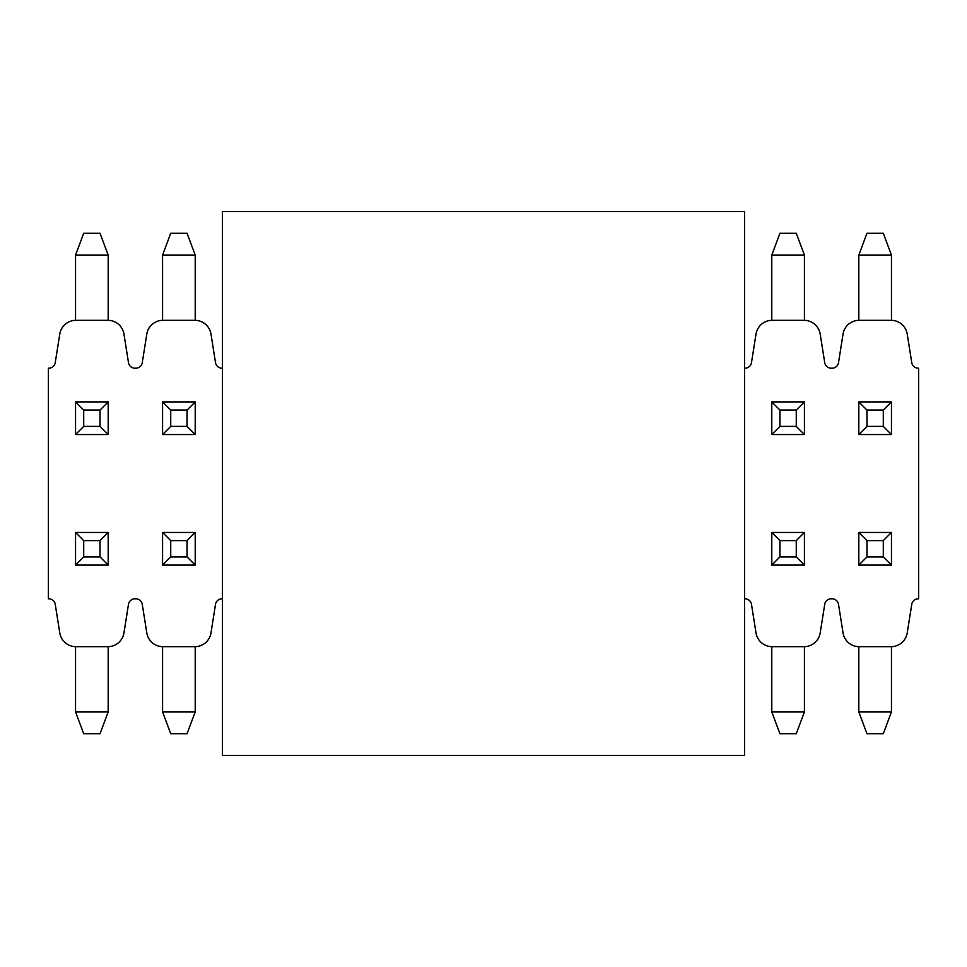 <?xml version="1.0" encoding="UTF-8"?>
<svg xmlns="http://www.w3.org/2000/svg" width="967" height="967" viewBox="0 0 967 967"><rect width="100%" height="100%" fill="white"/><g stroke="black" fill="none" stroke-linecap="round" stroke-linejoin="round"><path stroke-width="1.45" d="M222.41 755.469L222.41 211.531L744.59 211.531L744.59 755.469L222.41 755.469M744.59 598.827A6.527 6.527 0 0 1 751.48 604.327L756.013 632.914A16.318 16.318 0 0 0 772.125 646.681L804.085 646.681A16.318 16.318 0 0 0 820.197 632.914L824.73 604.327A6.527 6.527 0 0 1 831.62 598.827A6.527 6.527 0 0 1 838.51 604.327L843.043 632.914A16.318 16.318 0 0 0 859.155 646.681L891.115 646.681A16.318 16.318 0 0 0 907.227 632.914L911.76 604.327A6.527 6.527 0 0 1 918.432 598.815A6.527 6.527 0 0 0 911.76 604.327M918.65 598.815L918.65 368.185L918.65 598.815M909.355 347.516L911.76 362.673A6.527 6.527 0 0 0 918.432 368.185A6.527 6.527 0 0 1 911.76 362.673L907.227 334.086A16.318 16.318 0 0 0 891.115 320.319L859.155 320.319A16.318 16.318 0 0 0 843.043 334.086L838.51 362.673A6.527 6.527 0 0 1 831.62 368.173A6.527 6.527 0 0 1 824.73 362.673L820.197 334.086A16.318 16.318 0 0 0 804.085 320.319L772.125 320.319A16.318 16.318 0 0 0 756.013 334.086L751.48 362.673A6.527 6.527 0 0 1 744.59 368.173A6.527 6.527 0 0 0 751.48 362.673M213.115 347.516L215.52 362.673A6.527 6.527 0 0 0 222.41 368.173A6.527 6.527 0 0 1 215.52 362.673L210.987 334.086A16.318 16.318 0 0 0 194.875 320.319L162.915 320.319A16.318 16.318 0 0 0 146.803 334.086L142.27 362.673A6.527 6.527 0 0 1 135.38 368.173A6.527 6.527 0 0 1 128.49 362.673L123.957 334.086A16.318 16.318 0 0 0 107.845 320.319L75.885 320.319A16.318 16.318 0 0 0 59.773 334.086L55.24 362.673A6.527 6.527 0 0 1 48.568 368.185A6.527 6.527 0 0 0 55.24 362.673M48.35 368.185L48.35 598.815L48.35 368.185M48.568 598.815A6.527 6.527 0 0 1 55.24 604.327L59.773 632.914A16.318 16.318 0 0 0 75.885 646.681L107.845 646.681A16.318 16.318 0 0 0 123.957 632.914L128.49 604.327A6.527 6.527 0 0 1 135.38 598.827A6.527 6.527 0 0 1 142.27 604.327L146.803 632.914A16.318 16.318 0 0 0 162.915 646.681L194.875 646.681A16.318 16.318 0 0 0 210.987 632.914L215.52 604.327A6.527 6.527 0 0 1 222.41 598.827A6.527 6.527 0 0 0 215.52 604.327M838.51 604.327L840.915 619.484M859.155 646.681L891.115 646.681M907.227 632.914L909.355 619.484M840.915 347.516L843.043 334.086L840.915 347.516M859.155 320.319L891.115 320.319M824.73 362.673L822.325 347.516M753.885 347.516L756.013 334.086L753.885 347.516M772.125 320.319L804.085 320.319M144.675 347.516L146.803 334.086L144.675 347.516M162.915 320.319L194.875 320.319M128.49 362.673L126.085 347.516M75.885 320.319L107.845 320.319M59.773 334.086L57.645 347.516M55.24 604.327L57.645 619.484M123.957 632.914L126.085 619.484M75.885 646.681L107.845 646.681M142.27 604.327L144.675 619.484M162.915 646.681L194.875 646.681M210.987 632.914L213.115 619.484M751.48 604.327L753.885 619.484M772.125 646.681L804.085 646.681M820.197 632.914L822.325 619.484M883.294 556.932L883.294 540.613L866.976 540.613L866.976 556.932L883.294 556.932L891.453 565.091L891.453 532.454L883.294 540.613M866.976 556.932L858.817 565.091L891.453 565.091M891.453 532.454L858.817 532.454L866.976 540.613M891.453 646.681L891.453 711.954L858.817 711.954L858.817 646.681M858.817 565.091L858.817 532.454M891.453 711.954L883.294 733.711L866.976 733.711L858.817 711.954M796.264 556.932L796.264 540.613L779.946 540.613L779.946 556.932L796.264 556.932L804.423 565.091L804.423 532.454L796.264 540.613M779.946 556.932L771.787 565.091L804.423 565.091M804.423 532.454L771.787 532.454L779.946 540.613M804.423 646.681L804.423 711.954L771.787 711.954L771.787 646.681M771.787 565.091L771.787 532.454M804.423 711.954L796.264 733.711L779.946 733.711L771.787 711.954M187.054 556.932L187.054 540.613L170.736 540.613L170.736 556.932L187.054 556.932L195.213 565.091L195.213 532.454L187.054 540.613M170.736 556.932L162.577 565.091L195.213 565.091M195.213 532.454L162.577 532.454L170.736 540.613M195.213 646.681L195.213 711.954L162.577 711.954L162.577 646.681M162.577 565.091L162.577 532.454M195.213 711.954L187.054 733.711L170.736 733.711L162.577 711.954M100.024 556.932L100.024 540.613L83.706 540.613L83.706 556.932L100.024 556.932L108.183 565.091L108.183 532.454L100.024 540.613M83.706 556.932L75.547 565.091L108.183 565.091M108.183 532.454L75.547 532.454L83.706 540.613M108.183 646.681L108.183 711.954L75.547 711.954L75.547 646.681M75.547 565.091L75.547 532.454M108.183 711.954L100.024 733.711L83.706 733.711L75.547 711.954M866.976 410.068L866.976 426.387L883.294 426.387L883.294 410.068L866.976 410.068L858.817 401.909L858.817 434.546L866.976 426.387M883.294 410.068L891.453 401.909L858.817 401.909M858.817 434.546L891.453 434.546L883.294 426.387M858.817 320.319L858.817 255.046L891.453 255.046L891.453 320.319M891.453 401.909L891.453 434.546M858.817 255.046L866.976 233.289L883.294 233.289L891.453 255.046M779.946 410.068L779.946 426.387L796.264 426.387L796.264 410.068L779.946 410.068L771.787 401.909L771.787 434.546L779.946 426.387M796.264 410.068L804.423 401.909L771.787 401.909M771.787 434.546L804.423 434.546L796.264 426.387M771.787 320.319L771.787 255.046L804.423 255.046L804.423 320.319M804.423 401.909L804.423 434.546M771.787 255.046L779.946 233.289L796.264 233.289L804.423 255.046M170.736 410.068L170.736 426.387L187.054 426.387L187.054 410.068L170.736 410.068L162.577 401.909L162.577 434.546L170.736 426.387M187.054 410.068L195.213 401.909L162.577 401.909M162.577 434.546L195.213 434.546L187.054 426.387M162.577 320.319L162.577 255.046L195.213 255.046L195.213 320.319M195.213 401.909L195.213 434.546M162.577 255.046L170.736 233.289L187.054 233.289L195.213 255.046M83.706 410.068L83.706 426.387L100.024 426.387L100.024 410.068L83.706 410.068L75.547 401.909L75.547 434.546L83.706 426.387M100.024 410.068L108.183 401.909L75.547 401.909M75.547 434.546L108.183 434.546L100.024 426.387M75.547 320.319L75.547 255.046L108.183 255.046L108.183 320.319M108.183 401.909L108.183 434.546M75.547 255.046L83.706 233.289L100.024 233.289L108.183 255.046M838.51 362.673A6.527 6.527 0 0 1 831.62 368.173M142.27 362.673A6.527 6.527 0 0 1 135.38 368.173M128.49 604.327A6.527 6.527 0 0 1 135.38 598.827M824.73 604.327A6.527 6.527 0 0 1 831.62 598.827"/></g></svg>
